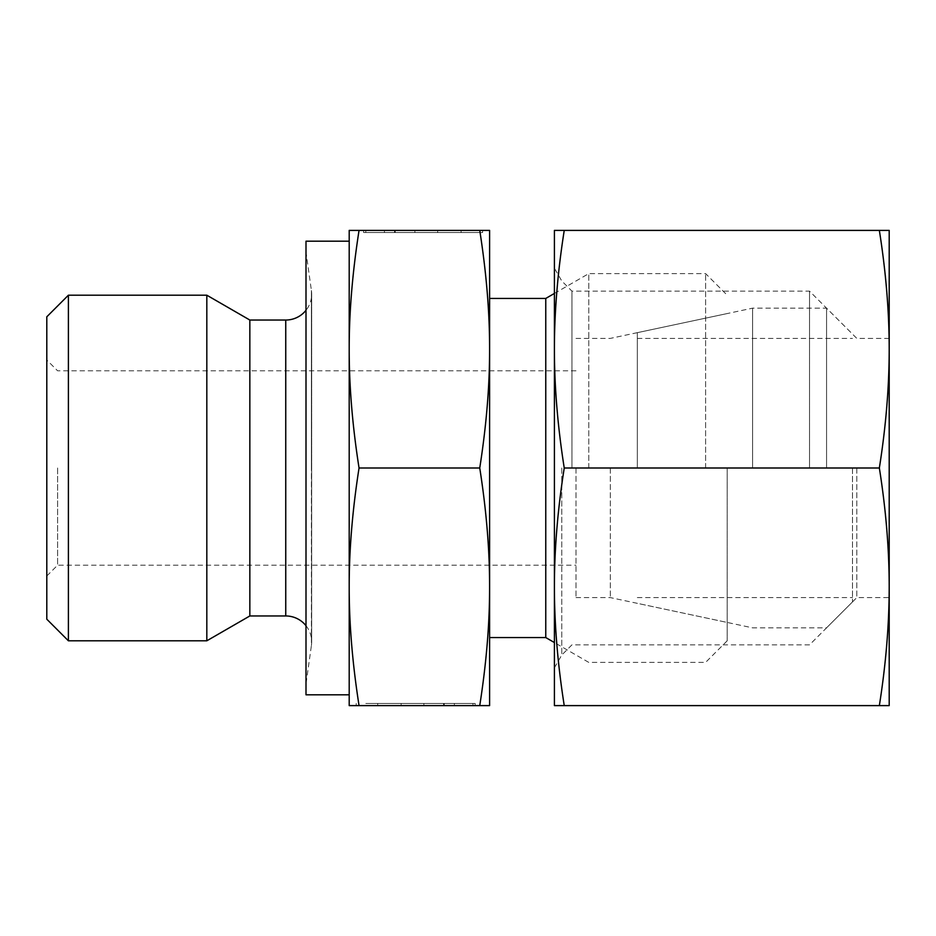 <?xml version="1.0" encoding="UTF-8"?>
<svg xmlns="http://www.w3.org/2000/svg" width="936" height="936" viewBox="0 0 936 936"><rect width="100%" height="100%" fill="white"/><g stroke="black" fill="none" stroke-linecap="round" stroke-linejoin="round"><path stroke-width="0.7" stroke-dasharray="4.68 3.51" d="M68.398 295.203L68.398 640.797M46.8 316.801L46.8 619.199M206.821 295.203L206.821 640.797M249.842 320.042L249.842 615.958M306.002 625.704A25.915 25.915 0 0 1 311.407 645.489L311.407 468L311.407 645.489L306.002 684.005L306.002 468L306.002 684.005M306.002 241.195L306.002 468L306.002 251.995L311.407 290.511L311.407 468L311.407 290.511A25.915 25.915 0 0 1 306.002 310.296M349.198 468L349.198 586.802C349.151 623.692 352.427 663.296 359.05 705.604L349.198 705.604L349.198 586.802C349.151 549.912 352.427 510.307 359.05 468C352.427 425.693 349.151 386.088 349.198 349.198L349.198 468M545.758 298.444L545.758 637.556M489.598 468L489.598 586.802C489.657 549.912 486.369 510.307 479.747 468C486.369 425.693 489.657 386.088 489.598 349.198L489.598 468M588.779 468L588.779 273.604L588.779 468M705.604 468L705.604 273.604L705.604 468M727.202 468L727.202 640.797L727.202 468M610.342 468L610.342 597.601L610.342 468M576.003 468L576.003 597.601L576.003 468M57.599 468L57.599 565.204L57.599 468M365.824 703.439L472.972 703.439L365.824 703.439M472.972 705.604L472.972 703.439L472.972 705.604L356.218 705.604L472.972 705.604L377.699 705.604L444.249 705.604L444.249 703.439L444.249 705.604L472.972 705.604M394.547 230.396L461.097 230.396L394.547 230.396L394.547 232.561L461.097 232.561L365.824 232.561L482.578 232.561L365.824 232.561L394.547 232.561L394.547 230.396L365.824 230.396L365.824 232.561L365.824 230.396L482.578 230.396L394.547 230.396M363.636 232.561L437.65 232.561L363.636 232.561L384.427 232.561L363.636 232.561L363.636 230.396L395.226 230.396L363.636 230.396L363.636 232.561M395.226 230.396L395.226 232.561L395.226 230.396L414.905 230.396L395.226 230.396M414.905 230.396L414.905 232.561L414.905 230.396L437.65 230.396L414.905 230.396L414.905 232.561L414.905 230.396M437.65 230.396L437.65 232.561L437.65 230.396M384.427 230.396L363.636 230.396L384.427 230.396L384.427 232.561M401.146 703.439L475.172 703.439L401.146 703.439L401.146 705.604L423.891 705.604L401.146 705.604L401.146 703.439M423.891 705.604L423.891 703.439L423.891 705.604L443.582 705.604L423.891 705.604L423.891 703.439L423.891 705.604M443.582 705.604L443.582 703.439L443.582 705.604L475.172 705.604L443.582 705.604M475.172 705.604L475.172 703.439L475.172 705.604L454.37 705.604L475.172 705.604M454.37 705.604L454.37 703.439M479.747 468L359.05 468M479.747 705.604C486.369 663.296 489.657 623.692 489.598 586.802L489.598 705.604L359.05 705.604M349.198 230.396L359.05 230.396C352.427 272.704 349.151 312.308 349.198 349.198L349.198 230.396M479.747 230.396L489.598 230.396L489.598 349.198C489.657 312.308 486.369 272.704 479.747 230.396L359.05 230.396M306.002 251.995L306.002 694.804M637.334 468L637.334 332.666L637.334 468M852.485 468L852.485 601.918L852.485 468M752.602 468L752.602 308.155L752.602 468M826.558 468L826.558 308.155L826.558 468M856.803 468L856.803 597.601L856.803 468M889.2 468L889.2 586.802C889.177 548.999 885.901 509.406 879.349 468C885.901 426.594 889.177 387.001 889.2 349.198L889.2 468M809.535 468L809.535 291.143L809.535 468M571.943 468L571.943 291.143L571.943 468M561.775 468L561.775 655.024L561.775 468M554.404 468L554.404 586.802C554.416 624.593 557.704 664.197 564.244 705.604L554.404 705.604L554.404 586.802C554.416 548.999 557.704 509.406 564.244 468C557.704 426.594 554.416 387.001 554.404 349.198L554.404 468M879.349 468L564.244 468M879.349 705.604C885.901 664.197 889.177 624.593 889.2 586.802L889.2 705.604L564.244 705.604M554.404 230.396L564.244 230.396C557.704 271.803 554.416 311.407 554.404 349.198L554.404 230.396M879.349 230.396L889.2 230.396L889.2 349.198C889.177 311.407 885.901 271.803 879.349 230.396L564.244 230.396M285.749 320.042L285.749 615.958M311.665 641.885L311.665 294.115L311.665 641.885M554.404 293.448L588.779 273.604L705.604 273.604L727.202 295.203M576.003 597.601L610.342 597.601L727.202 622.44M46.8 576.003L57.599 565.204L576.003 565.204M461.097 232.561L461.097 230.396M482.578 232.561L482.578 230.396M377.699 703.439L377.699 705.604M356.218 703.439L356.218 705.604M576.003 370.796L57.599 370.796L46.8 359.997M576.003 338.399L610.342 338.399L727.202 313.56M727.202 640.797L705.604 662.395L588.779 662.395L554.404 642.552M637.334 597.601L852.485 597.601M637.334 332.666L752.602 308.155L826.558 308.155L852.485 334.082M852.485 601.918L826.558 627.845L752.602 627.845L637.334 603.334M637.334 338.399L852.485 338.399M554.404 667.801L561.775 655.024L571.943 644.857L809.535 644.857L856.803 597.601L889.2 597.601M889.2 338.399L856.803 338.399L809.535 291.143L571.943 291.143L561.775 280.976L554.404 268.199"/><path stroke-width="1.4" d="M68.398 295.203L46.8 316.801L46.8 619.199L68.398 640.797L68.398 295.203L206.821 295.203L206.821 640.797L249.842 615.958L249.842 320.042L206.821 295.203M249.842 615.958L285.749 615.958A25.915 25.915 0 0 1 306.002 625.704M306.002 310.296A25.915 25.915 0 0 1 285.749 320.042L285.749 615.958M349.198 694.804L306.002 694.804L306.002 241.195L349.198 241.195M489.598 637.556L545.758 637.556L545.758 298.444L554.404 293.448M479.747 705.604L489.598 705.604L489.598 349.198C489.657 386.088 486.369 425.693 479.747 468C486.369 510.307 489.657 549.912 489.598 586.802C489.657 623.692 486.369 663.296 479.747 705.604L359.05 705.604C352.427 663.296 349.151 623.692 349.198 586.802C349.151 549.912 352.427 510.307 359.05 468C352.427 425.693 349.151 386.088 349.198 349.198C349.151 312.308 352.427 272.704 359.05 230.396L349.198 230.396L349.198 705.604L359.05 705.604M479.747 468L359.05 468M479.747 230.396C486.369 272.704 489.657 312.308 489.598 349.198L489.598 230.396L359.05 230.396M879.349 705.604L889.2 705.604L889.2 349.198C889.177 387.001 885.901 426.594 879.349 468C885.901 509.406 889.177 548.999 889.2 586.802C889.177 624.593 885.901 664.197 879.349 705.604L564.244 705.604C557.704 664.197 554.416 624.593 554.404 586.802C554.416 548.999 557.704 509.406 564.244 468C557.704 426.594 554.416 387.001 554.404 349.198C554.416 311.407 557.704 271.803 564.244 230.396L554.404 230.396L554.404 705.604L564.244 705.604M879.349 468L564.244 468M879.349 230.396C885.901 271.803 889.177 311.407 889.2 349.198L889.2 230.396L564.244 230.396M249.842 320.042L285.749 320.042M489.598 298.444L545.758 298.444M545.758 637.556L554.404 642.552M68.398 640.797L206.821 640.797"/></g></svg>
